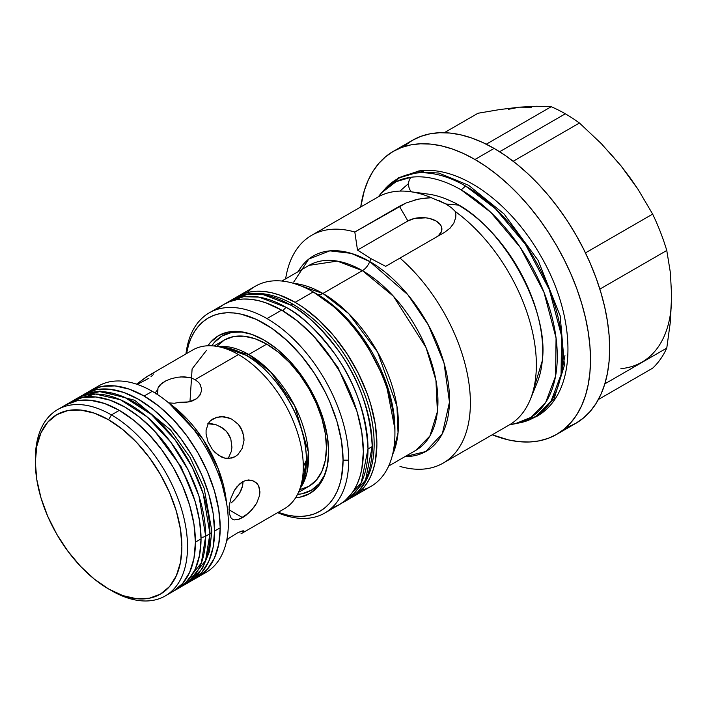 <?xml version="1.0" encoding="UTF-8"?>
<svg xmlns="http://www.w3.org/2000/svg" width="707" height="707" viewBox="0 0 707 707"><rect width="100%" height="100%" fill="white"/><g stroke="black" fill="none" stroke-linecap="round" stroke-linejoin="round"><path stroke-width="1.06" d="M35.359 460.487A107.605 62.128 60 0 1 57.638 409.583L71.16 401.77L82.692 397.502L95.843 396.981L110.115 400.215L124.962 407.099L139.809 417.36L154.082 430.598L167.232 446.311L178.765 463.898L188.221 482.669L195.256 501.917L199.586 520.9L201.044 538.884L195.415 542.136A107.605 62.128 60 0 1 173.127 591.397A107.605 62.128 -120 0 0 189.617 505.169A107.605 62.128 -120 0 0 119.324 410.352L104.486 403.476L90.213 400.233L77.054 400.754L65.521 405.023L77.054 400.754L90.213 400.233L104.486 403.476L119.324 410.352A107.605 62.128 -120 0 0 65.53 405.023A107.605 62.128 60 0 1 148.443 433.851A107.605 62.128 60 0 1 195.415 542.136L201.044 538.884A107.605 62.128 -120 0 0 154.082 430.598A107.605 62.128 -120 0 0 71.16 401.77A107.605 62.128 -120 0 0 68.42 403.52M201.044 538.884L199.586 555.181L195.256 569.162L188.221 580.288L178.765 588.144A107.605 62.128 -120 0 0 201.044 538.884M165.235 595.948A107.605 62.128 60 0 1 111.432 590.619A107.605 62.128 -120 0 0 187.523 546.697A107.605 62.128 -120 0 0 111.432 414.912L119.324 410.352L111.432 414.912A107.605 62.128 60 0 1 181.726 509.729A107.605 62.128 60 0 1 165.235 595.948L173.127 591.397A107.605 62.128 60 0 1 169.035 593.42A107.605 62.128 -120 0 0 173.127 591.397L182.592 583.549L173.127 591.397L178.765 588.144M119.324 410.352L134.171 420.612L148.443 433.851L161.594 449.564L173.127 467.15L182.592 485.921L189.617 505.169L193.948 524.152L195.415 542.136L193.948 558.433L189.617 572.414L182.592 583.549L189.617 572.414L193.948 558.433L195.415 542.136L193.948 524.152L189.617 505.169L182.592 485.921L173.127 467.15L161.594 449.564L148.443 433.851L134.171 420.612L119.324 410.352M560.987 374.993L564.964 355.656M419.269 170.908A10.552 8.378 82.6 0 0 416.609 171.792A10.552 8.378 82.6 0 0 414.806 173.233A137.52 79.396 60 0 1 465.559 186.029L461.203 189.891L465.559 186.029L495.333 208.618L525.381 244.322L549.304 289.596L561.57 335.94L561.066 374.577L551.053 401.169L536.171 416.273L520.043 422.768A137.52 79.396 -120 0 0 558.53 319.087A137.52 79.396 -120 0 0 465.559 186.029A137.52 79.396 -120 0 0 414.806 173.233A137.52 79.396 -120 0 0 385.023 188.902L399.702 177.678L414.806 173.233A10.552 8.378 -97.4 0 1 416.609 171.792L398.554 177.793L416.609 171.792A10.552 8.378 -97.4 0 1 419.269 170.908A10.552 8.378 -97.4 0 1 425.004 172.844M511.347 424.403L515.032 423.793L530.966 417.377L545.671 402.451L555.561 376.177L556.064 338.008L543.939 292.212L520.308 247.485L490.623 212.206L461.203 189.891A135.868 78.442 60 0 1 553.06 321.358A135.868 78.442 60 0 1 515.032 423.793A135.868 78.442 60 0 1 511.347 424.403A9.712 7.715 -97.4 0 1 510.816 424.492A9.712 7.715 -97.4 0 1 509.959 424.527A9.712 7.715 82.6 0 0 510.816 424.492M411.333 191.809A9.712 7.715 -97.4 0 1 411.059 177.254L396.141 181.646L381.63 192.728A135.868 78.442 60 0 1 411.059 177.254A9.712 7.715 82.6 0 0 411.333 191.809M309.03 265.364L337.257 261.104L362.426 270.648A106.801 61.659 -120 0 1 432.198 364.768A106.801 61.659 -120 0 1 415.831 450.35L429.891 436.007L437.394 411.677L435.936 380.313L426.012 347.526L393.437 296.242L362.426 270.648A11.957 6.902 120 0 0 369.752 261.546L407.842 294.722L428.265 324.849L443.987 362.859L449.466 402.15L442.37 433.612L425.676 451.561L405.031 456.581A112.784 65.115 60 0 0 447.416 377.547A112.784 65.115 60 0 0 369.752 261.546A11.957 6.902 -60 0 1 362.426 270.648L322.905 293.467L348.772 313.678L377.618 352.157L396.945 406.233L398.041 432.852L392.579 454.548A106.801 61.659 60 0 0 322.905 293.467A11.957 6.902 -60 0 1 316.93 294.059A11.957 6.902 120 0 0 322.905 293.467L362.426 270.648A106.801 61.659 -120 0 0 309.03 265.364L281.881 281.033M394.921 433.462L394.921 429.158L385.748 381.48L363.725 339.095L338.768 310.276L313.201 291.911A115.568 66.723 60 0 1 394.921 433.462A115.568 66.723 60 0 1 361.259 490.34M306.449 460.027C305.627 407.851 263.649 362.656 245.956 355.25A7.971 4.604 120 0 0 248.776 354.49L270.631 371.891L294.625 405.721L308.279 451.764L306.944 472.753L300.139 488.351A84.486 48.783 60 0 0 300.696 419.331A84.486 48.783 60 0 0 248.776 354.49A7.971 4.604 -60 0 1 245.956 355.25A85.556 49.393 -120 0 0 224.366 347.384L245.956 355.25A85.556 49.393 -120 0 1 306.449 460.027L303.294 466.841L306.449 460.027L302.472 482.66A85.556 49.393 -120 0 0 306.449 460.027M169.203 403.317L202.971 439.162L218.322 468.953L226.443 502.465A91.663 52.919 60 0 0 169.203 403.317M551.204 106.713L486.283 144.201L551.204 106.713L536.622 106.253L519.477 107.164L499.787 109.55L477.994 113.253L444.323 132.695L477.994 113.253L499.787 109.55L519.477 107.164L536.622 106.253L551.204 106.713A155.425 89.736 60 0 1 565.326 113.809A155.425 89.736 -120 0 0 551.204 106.713M499.619 151.74L565.326 113.809L499.619 151.74M567.412 427.275L575.816 423.334A163.397 94.34 -120 0 0 600.862 292.398A163.397 94.34 -120 0 0 494.113 148.417L474.954 159.482A163.397 94.34 60 0 1 581.702 303.462A163.397 94.34 60 0 1 556.648 434.39A163.397 94.34 60 0 1 492.231 434.77L508.492 439.922L519.168 441.672L529.419 441.99L539.141 440.876L548.252 438.331L556.656 434.39L564.266 429.087L571.017 422.468L576.85 414.611L581.693 405.571L585.52 395.452L588.268 384.343L589.938 372.35L590.495 359.598L589.938 346.2L588.268 332.281L585.52 317.991L581.693 303.462L576.85 288.827L571.017 274.236L564.266 259.814L556.656 245.718L548.252 232.082L539.141 219.02L529.419 206.674L519.168 195.159L508.492 184.589L497.498 175.053L486.283 166.658L474.954 159.482L494.113 148.417A163.397 94.34 -120 0 0 412.42 140.322L404.802 145.624M416.609 171.792L438.791 173.038L468.591 185.269L504.1 214L538.124 260.379L560.174 315.782L564.416 365.28L554.041 398.995L536.427 416.6L554.041 398.995L564.416 365.28L560.174 315.782L538.124 260.379L504.1 214L468.591 185.269L438.791 173.038L416.609 171.792M520.891 422.212L518.381 422.6M413.763 200.275L422.556 198.331L431.279 197.677L445.887 203.97L458.375 205.083L445.887 203.97L451.411 207.708L455.458 211.64A131.511 75.932 60 0 1 530.241 399.596L537.17 382.646A119.227 68.835 -120 0 0 458.41 205.092M370.883 258.612L369.752 261.546L370.883 258.612L357.495 250.075L354.817 232.011A131.511 75.932 -120 0 0 285.628 278.867A131.511 75.932 60 0 1 311.637 235.325A131.511 75.932 60 0 1 354.817 232.011L357.495 250.075L370.883 258.612L385.677 266.345L370.883 258.612M399.976 258.082L385.677 266.345L399.976 258.082A131.511 75.932 60 0 1 467.018 372.306A131.511 75.932 60 0 1 443.148 463.112A131.511 75.932 60 0 1 399.976 466.417A131.511 75.932 -120 0 0 470.385 402.902A131.511 75.932 -120 0 0 399.976 258.082L444.553 232.347L399.976 258.082M394.921 429.158A110.31 63.683 -120 0 0 316.93 294.059L313.201 291.911L295.164 302.322A115.568 66.723 60 0 1 370.671 404.165A115.568 66.723 60 0 1 352.952 496.774A115.568 66.723 60 0 1 350.645 498.002L358.343 493.026L363.115 488.343L367.242 482.784L370.671 476.394L373.367 469.227L375.32 461.371L376.893 443.872L375.32 424.553L370.671 404.165L367.242 393.817L358.343 373.296L347.013 353.677L333.695 335.71L318.892 320.085L303.179 307.404L295.164 302.322L313.201 291.911A115.568 66.723 -120 0 0 255.421 286.185L237.384 296.604L243.323 293.812L249.765 292.018L256.641 291.222L263.897 291.452L271.444 292.689L279.221 294.934L295.164 302.322A115.568 66.723 60 0 0 237.384 296.604L235.166 297.983A115.568 66.723 60 0 1 237.384 296.604M352.952 496.774L370.989 486.363A115.568 66.723 -120 0 0 388.7 393.755A115.568 66.723 -120 0 0 313.201 291.911L316.93 294.059M348.71 460.142A115.568 66.723 60 0 1 324.769 513.043A115.568 66.723 60 0 1 277.621 512.655A115.568 66.723 -120 0 0 348.71 460.142A115.568 66.723 -120 0 0 266.99 318.592A115.568 66.723 60 0 1 348.71 460.142L343.072 460.142L348.71 460.142M281.642 310.134L266.99 318.592A115.568 66.723 -120 0 0 185.959 353.898A115.568 66.723 60 0 1 209.201 312.874A115.568 66.723 60 0 1 266.99 318.592L281.642 310.134A115.568 66.723 -120 0 0 223.854 304.408L229.802 301.624L236.235 299.821L243.12 299.034L250.366 299.264L257.922 300.502L265.699 302.746L281.642 310.134L297.585 321.155L312.918 335.374L327.041 352.245L339.431 371.131L349.594 391.298L357.141 411.978L361.79 432.366L363.363 451.676L361.79 469.183L359.845 477.039L357.141 484.198L353.712 490.587L349.594 496.155L344.813 500.83L339.431 504.586A115.568 66.723 -120 0 0 357.141 411.978A115.568 66.723 -120 0 0 281.642 310.134M186.524 353.58A111.582 64.425 60 0 1 271.205 327.898A111.582 64.425 60 0 1 343.072 460.142L341.561 477.039L339.678 484.622L337.071 491.542L333.757 497.71L329.78 503.084L325.167 507.599L319.962 511.223L314.226 513.909L308.005 515.65L301.368 516.41L294.368 516.19L287.077 514.996L278.178 512.336A111.582 64.425 60 0 0 343.072 460.142L341.561 441.486L337.071 421.805L329.78 401.841L325.167 391.996L314.226 373.057L301.368 355.709L287.077 340.624L271.903 328.375L256.438 319.449L241.264 314.173L233.973 312.98L226.974 312.759L220.337 313.519L214.115 315.26L208.379 317.947L203.174 321.57L198.561 326.086L194.584 331.459L191.27 337.628L188.663 344.548L186.524 353.58M242.713 331.998A89.1 51.443 -120 0 0 211.755 345.811L214.318 342.462L222.157 335.958L231.702 332.423L242.598 331.99M207.893 345.776A91.168 52.636 60 0 1 241.167 331.76A91.168 52.636 60 0 1 264.171 340.147A91.168 52.636 60 0 1 324.398 475.917A91.168 52.636 60 0 1 295.623 497.728L299.989 497.162L309.754 493.539L317.77 486.893L323.726 477.464L327.403 465.613L328.64 451.808L327.403 436.564L323.726 420.488L317.77 404.174L309.754 388.267L299.989 373.367L288.845 360.057L276.746 348.834L264.171 340.147L251.595 334.314L239.496 331.565L228.352 332.007L218.587 335.631L210.571 342.276L207.893 345.776M299.901 489.642L308.95 486.292A84.486 48.783 -120 0 0 321.897 418.588A84.486 48.783 -120 0 0 266.707 344.141L248.776 354.49L266.707 344.141A84.486 48.783 -120 0 0 224.464 339.952L217.031 346.121M224.366 347.384L215.352 346.156A91.663 52.919 60 0 1 238.48 354.578A91.663 52.919 60 0 1 303.294 466.841A91.663 52.919 -120 0 0 238.48 354.578L195.132 379.606L198.967 382.77L200.275 384.688L201.522 388.894L201.451 391.059L199.904 395.213L196.608 398.704L189.043 401.903L179.711 402.292L174.373 403.246L168.62 402.902L174.373 403.246L179.711 402.292L186.029 402.345L191.836 401.152L196.608 398.704L200.576 393.976M240.972 533.82L284.302 508.801A91.663 52.919 -120 0 0 303.294 466.841A91.663 52.919 60 0 1 299.026 491.082L302.472 482.66M243.508 530.824L237.959 532.601L226.859 539.574L237.959 532.601L242.271 530.957L243.508 530.824L243.782 531.744L243.508 530.824L244.03 531.116M228.016 539.777L226.708 540.334M210.386 420.824L216.466 417.307L224.048 416.706L231.834 419.171L238.462 424.465L242.748 431.897L244.03 440.275L242.28 448.247L237.985 454.521L235.086 456.687L228.502 458.551L225.047 458.216L218.277 455.167L212.356 449.458L208.07 442.025L206.082 434.063L206.09 430.227L208.256 423.493L210.386 420.824L213.169 418.721L220.151 416.626L228.008 417.563L231.834 419.171L238.462 424.465L240.954 427.965L243.782 436.042L244.03 440.275L242.28 448.247L237.985 454.521L235.086 456.687L231.896 458.039L225.047 458.216L221.591 457.067L215.167 452.595L212.356 449.458L208.07 442.025L206.082 434.063L206.09 430.227L208.256 423.493L210.386 420.824M231.012 517.895L229.174 513.052L229.174 506.053L230.986 497.975L234.521 490.19L239.585 483.986L242.563 481.829L245.665 480.468L251.763 480.212L256.747 483.084L258.479 485.523L259.946 491.851L259.575 495.492L256.756 502.986L254.476 506.592L248.793 512.982L239.602 519.071L234.538 519.919L232.55 519.256L230.986 517.878L229.174 513.052L229.174 506.053L230.986 497.975L234.521 490.19L236.889 486.805L242.563 481.829L245.665 480.468L248.793 479.929L254.467 481.29L258.479 485.523L259.575 488.493L259.575 495.492L256.756 502.986L251.78 509.95L245.691 515.553L242.563 517.621L228.944 509.765L242.563 517.621L236.898 519.848M148.877 378.263L137.273 384.396L148.877 378.263M152.447 375.355L151.006 376.69L152.447 375.355M153.18 373.764L153.172 374.357M136.539 384.148L146.906 376.566L152.509 373.658M243.031 482.121L242.634 485.736L243.031 482.121M241.467 489.465L242.634 485.736L239.629 493.132L241.467 489.465M237.225 496.65L239.629 493.132L234.388 499.929L237.225 496.65M231.304 502.871L234.388 499.929L231.304 502.871M211.8 423.802L207.805 423.767L215.821 424.607L211.8 423.802M231.923 447.337L230.791 438.835L229.015 434.911L226.487 431.385L219.7 426.144M231.313 451.455L228.034 458.816L231.313 451.455L231.931 447.292L230.791 438.835L226.487 431.385L223.359 428.442L215.821 424.607M94.552 388.62A107.605 62.128 60 0 1 152.27 391.333A107.605 62.128 60 0 1 223.615 489.854A107.605 62.128 60 0 1 201.849 574.455A107.605 62.128 -120 0 0 206.073 572.378A107.605 62.128 -120 0 0 222.564 486.151A107.605 62.128 -120 0 0 152.27 391.333L144.122 396.035A107.605 62.128 60 0 1 214.415 490.852A107.605 62.128 60 0 1 197.925 577.08A107.605 62.128 -120 0 0 220.213 527.82L218.746 544.116L214.415 558.097L207.39 569.223L197.925 577.08L207.39 569.223L214.415 558.097L218.746 544.116L220.213 527.82A107.605 62.128 -120 0 0 173.242 419.534A107.605 62.128 -120 0 0 90.328 390.706L101.852 386.437L115.011 385.916L129.284 389.15L144.122 396.035L158.969 406.295L173.242 419.534L186.392 435.247L197.925 452.834L207.39 471.604L214.415 490.852L218.746 509.835L220.213 527.82L214.575 531.072L220.213 527.82L218.746 509.835L214.415 490.852L207.39 471.604L197.925 452.834L186.392 435.247L173.242 419.534L158.969 406.295L144.122 396.035L152.27 391.333A107.605 62.128 -120 0 0 98.467 386.004L90.328 390.706A107.605 62.128 60 0 1 144.122 396.035L129.284 389.15L115.011 385.916L101.852 386.437L90.319 390.706A107.605 62.128 -120 0 0 87.58 392.456A107.605 62.128 60 0 1 90.328 390.706L84.69 393.958A107.605 62.128 60 0 1 167.603 422.786A107.605 62.128 60 0 1 214.575 531.072L213.107 547.368L208.786 561.349L201.751 572.484L189.98 581.552A107.605 62.128 60 0 0 192.286 580.332L206.073 572.378M57.638 409.583A107.605 62.128 60 0 1 111.432 414.912L108.622 419.79A103.62 59.821 60 0 1 181.885 546.697A103.62 59.821 60 0 1 108.622 588.993L94.323 579.113L80.58 566.369L67.916 551.239L56.807 534.306L47.696 516.225L40.926 497.684L36.755 479.408L35.35 462.095L36.755 446.4L40.926 432.931L47.696 422.22L56.807 414.656L67.916 410.546L80.58 410.042L94.323 413.162L108.622 419.79L122.912 429.67L136.654 442.414L149.318 457.553L160.427 474.477L169.539 492.558L176.308 511.099L180.479 529.375L181.885 546.697L180.479 562.383L176.308 575.851L169.539 586.563L160.427 594.127L149.318 598.237L136.654 598.741L122.912 595.621L108.622 588.993A103.62 59.821 60 0 1 108.613 588.993A103.62 59.821 60 0 1 35.35 462.095A103.62 59.821 60 0 1 108.622 419.79L111.432 414.912A107.605 62.128 -120 0 0 35.35 458.834L35.35 462.095M196.36 429.891L195.883 430.643L196.36 429.9M157.714 389.592L155.558 392.385L155.24 393.843L155.558 392.385L157.714 389.592L157.714 394.7L157.961 388.055L161.426 383.592L165.765 380.896L171.297 378.696L177.528 377.238L183.926 376.804L189.962 377.573L195.132 379.606L198.967 382.77M234.538 519.919L232.55 519.256M201.451 391.059L201.548 389.628M180.727 376.884L189.962 377.573L195.132 379.606L238.48 354.578A91.663 52.919 -120 0 0 192.649 350.036L151.192 374.091M157.961 388.055L159.835 385.041L165.765 380.896L171.297 378.696L177.528 377.238M137.671 383.3L149.292 375.072M189.971 401.7L192.11 368.904L206.532 350.31M218.269 346.554L248.776 354.49A84.486 48.783 60 0 0 218.269 346.554M324.911 474.565L319.096 483.782L311.257 490.287L301.712 493.822L297.523 494.37A89.1 51.443 -120 0 0 324.964 474.459M298.495 492.328L308.95 486.292L316.382 480.124L321.897 471.383L325.3 460.407L326.448 447.611L325.3 433.488L321.897 418.588L316.382 403.476L308.95 388.735L299.901 374.922L289.57 362.585L278.364 352.192L266.707 344.141L255.05 338.733L243.844 336.187L233.513 336.603L224.464 339.952L214.009 345.988M218.472 308.164L223.854 304.408L209.201 312.874M324.769 513.043L339.431 504.586L333.483 507.37M247.105 292.618A115.568 66.723 60 0 1 313.201 291.911M293.767 283.401L322.905 293.467A106.801 61.659 60 0 0 293.767 283.401M293.679 282.075L308.765 259.08L329.815 250.861L351.14 253.345L369.752 261.546A112.784 65.115 60 0 0 298.23 271.594M438.543 235.502L441.522 231.357L441.522 226.867L440.39 224.711L436.069 220.973L429.6 218.481L425.861 217.827L414.355 218.481L407.886 220.973L357.495 250.075L407.886 220.973L399.402 206.276L354.817 232.011L406.216 202.927L418.244 199.135L431.279 197.677A131.511 75.932 -120 0 0 377.618 197.235L311.637 235.325M450.014 228.22L444.553 232.347L450.014 228.22L453.841 223.138L450.014 228.22M455.732 217.464L453.841 223.138L455.732 217.464L455.882 214.548L455.732 217.464M439.038 200.576L445.887 203.97L451.411 207.708L455.458 211.64L455.882 214.548L455.458 211.64A131.511 75.932 -120 0 1 531.417 327.421A131.511 75.932 -120 0 1 509.128 425.022L443.148 463.112M436.122 237.216A19.929 11.506 0 0 0 436.033 220.964A19.929 11.506 0 0 0 407.886 220.973L399.402 206.276L406.216 202.927M449.829 200.638A119.227 68.835 -120 0 0 428.327 194.125L410.193 191.659A131.511 75.932 60 0 1 431.279 197.677M461.203 189.891A135.868 78.442 -120 0 0 411.059 177.254A135.868 78.442 60 0 1 461.203 189.891M449.723 200.594C499.761 220.938 549.675 307.359 542.269 360.888L533.29 390.405M378.378 196.802A135.868 78.442 60 0 1 381.63 192.728L378.316 196.838M408.575 183.52L399.932 191.102M360.72 206.983L364.397 190.333L368.214 180.205L373.057 171.174L378.89 163.308L385.642 156.689L393.26 151.386L401.656 147.445L410.767 144.9L420.488 143.786L430.74 144.104L441.415 145.863L452.418 149.027L463.633 153.578L474.954 159.482A163.397 94.34 60 0 0 393.26 151.386A163.397 94.34 60 0 0 360.72 206.983M556.648 434.39L575.816 423.334L583.425 418.023L590.186 411.412L596.01 403.547L600.862 394.506L604.679 384.387L607.437 373.278L609.098 361.286L609.655 348.533L609.098 335.136L607.437 321.225L604.679 306.935L600.862 292.398L596.01 277.763L590.186 263.172L583.425 248.758L575.816 234.653L567.412 221.017L558.309 207.955L548.579 195.609L538.327 184.094L527.652 173.524L516.658 163.989L505.443 155.593L494.113 148.417L482.793 142.522L471.578 137.962L460.575 134.798L449.899 133.04L439.657 132.722L429.927 133.835L420.824 136.38L412.42 140.322L393.26 151.386M579.44 123.018A155.425 89.736 -120 0 0 565.326 113.809A155.425 89.736 60 0 1 579.44 123.018L513.194 161.258L579.44 123.018L601.233 143.556L579.44 123.018M666.772 348.091L604.847 383.848L666.772 348.091L670.377 321.765L671.65 296.472L670.377 272.646L666.772 250.481L599.854 289.11L666.772 250.481A155.425 89.736 -120 0 0 652.649 214.097L638.076 189.388L620.923 165.738L601.233 143.556L620.923 165.738L629.849 177.422L638.076 189.388L652.649 214.097L585.467 252.885L652.649 214.097A155.425 89.736 60 0 1 666.772 250.481L670.377 272.646L671.65 296.472L670.377 321.765L666.772 348.091A155.425 89.736 60 0 1 652.649 368.179A155.425 89.736 -120 0 0 666.772 348.091M598.369 399.517L652.649 368.179L598.369 399.517M620.923 368.63A143.468 82.834 -120 0 0 671.65 296.472L670.784 311.257M631.961 180.621L620.923 165.738L609.027 152.085M531.381 107.261L519.477 107.164L508.448 109.311M82.48 395.346A107.605 62.128 60 0 1 84.69 393.958L96.214 389.69L109.373 389.168L123.645 392.412L138.492 399.287L153.331 409.547L167.603 422.786L180.762 438.499L192.286 456.086L201.751 474.857L208.786 494.113L213.107 513.088L214.575 531.072A107.605 62.128 60 0 1 192.286 580.332M82.472 395.346L84.69 393.958M209.926 533.758L205.569 560.536L187.638 583.019A107.605 62.128 -120 0 0 209.926 533.758A107.605 62.128 -120 0 0 162.955 425.473A107.605 62.128 -120 0 0 80.041 396.645A107.605 62.128 -120 0 0 77.964 397.935L80.041 396.645L99.634 391.607L124.644 397.307L151.271 414.382L174.885 439.56L192.392 467.539L203.218 493.813L209.926 533.758L205.693 536.198A6.575 3.8 180 0 1 201.035 537.311A6.575 3.8 0 0 0 205.693 536.198L209.926 533.758A6.575 3.8 0 0 0 211.853 531.045A6.575 3.8 180 0 1 209.926 533.758M180.974 586.757L183.413 585.458L201.345 562.975L205.693 536.198L198.985 496.261L188.168 469.978L170.661 441.999L147.047 416.821L120.411 399.747L95.41 394.046L75.808 399.084A107.605 62.128 60 0 1 158.73 427.912A107.605 62.128 60 0 1 205.693 536.198A107.605 62.128 60 0 1 183.413 585.458L187.638 583.019L202.37 568.649L209.493 551.575L211.853 531.072L204.102 488.122L190.068 457.411L170.546 429.944L134.648 400.268L99.943 391.068L80.041 396.645L75.808 399.084A107.605 62.128 60 0 0 73.537 400.516M194.858 500.609L181.169 466.885L155.019 431.597M230.659 300.572L232.736 299.282L247.883 294.253L263.278 294.678L290.515 305.009A6.575 3.8 -60 0 1 293.829 304.699A6.575 3.8 120 0 0 290.515 305.009A115.568 66.723 -120 0 0 232.736 299.282A115.568 66.723 -120 0 0 230.659 300.572M282.994 310.93A6.575 3.8 -60 0 1 286.291 307.448L259.054 297.117L243.659 296.693L228.502 301.721A115.568 66.723 60 0 1 286.291 307.448A115.568 66.723 60 0 1 368.011 448.998L372.236 446.55A115.568 66.723 -120 0 0 290.515 305.009C304.726 311.946 321.066 327.677 339.554 352.192C359.386 380.03 370.282 411.483 372.236 446.55L368.011 448.998C366.049 413.922 355.161 382.469 335.321 354.631C316.842 330.116 300.493 314.394 286.291 307.448A6.575 3.8 120 0 0 282.994 310.93M226.231 303.144A115.568 66.723 60 0 1 228.502 301.721L226.16 303.179M341.649 503.207L344.079 501.899L361.286 482.589L368.011 448.998A115.568 66.723 60 0 1 344.079 501.899A115.568 66.723 60 0 1 341.702 503.163M228.502 301.721L232.736 299.282C239.107 295.641 246.151 293.661 253.857 293.343C266.733 292.954 280.052 296.728 293.803 304.682C326.44 324.99 350.433 355.957 365.793 397.59C371.705 414.85 374.48 431.226 374.127 446.736C373.747 461.256 370.45 473.61 364.22 483.809C360.057 490.481 354.755 495.704 348.304 499.46A115.568 66.723 -120 0 0 372.236 446.55L365.519 480.15L348.304 499.46L344.079 501.899M356.779 410.758L337.902 367.313L313.784 336.293M509.827 424.607L520.043 422.768L536.427 416.6C578.662 392.968 576.894 317.204 540.44 255.413C510.445 202.679 459.78 165.199 419.145 170.926L398.554 177.793L385.023 188.902L381.63 192.728M415.831 450.35L388.682 466.028M73.466 400.551L75.808 399.084"/></g></svg>
